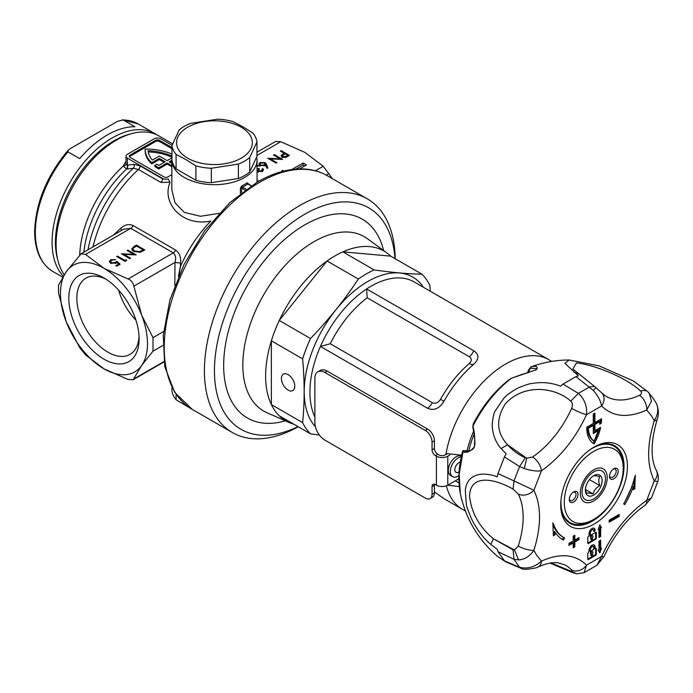 <?xml version="1.0" encoding="UTF-8"?>
<svg xmlns="http://www.w3.org/2000/svg" width="693" height="693" viewBox="0 0 693 693"><rect width="100%" height="100%" fill="white"/><g stroke="black" fill="none" stroke-linecap="round" stroke-linejoin="round"><path stroke-width="1.04" d="M57.718 259.615A82.857 47.834 -60 0 1 114.016 140.757A82.857 47.834 -60 0 1 130.215 134.044A82.857 47.834 120 0 0 55.431 242.229A82.857 47.834 120 0 0 57.718 259.615M106.046 279.253A44.031 25.424 -120 0 0 85.975 278.127A44.031 25.424 -120 0 0 76.854 298.276A44.031 25.424 -120 0 0 107.987 352.209A44.031 25.424 -120 0 0 130.007 354.383A44.031 25.424 -120 0 0 139.059 336.443M103.976 359.165A49.714 28.699 60 0 1 68.824 298.276A49.714 28.699 60 0 1 103.976 277.988L103.976 277.988A49.714 28.699 60 0 1 139.12 338.868A49.714 28.699 60 0 1 103.976 359.165M257.06 182.198L257.06 160.083A42.611 24.601 180 0 1 230.752 182.813A42.611 24.601 180 0 1 184.321 177.477A42.611 24.601 180 0 1 171.838 160.083L171.838 189.951L175.008 202.772L184.321 212.396L200.52 216.277L219.109 213.349M248.328 184.286L247.808 183.983A43.555 25.147 180 0 1 242.455 187.075A0.944 0.494 64.1 0 1 241.84 185.88L240.393 188.106L240.393 193.564M248.077 183.792A0.944 0.546 180 0 1 248.25 183.567L247.08 182.857A0.944 0.589 55.5 0 0 247.808 183.983L251.091 185.88M171.951 154.063A44.265 25.554 0 0 0 145.149 149.064A44.265 25.554 180 0 0 145.149 149.359L145.149 150.52A44.265 25.554 180 0 0 151.724 163.92L159.295 159.555L164.146 162.353M64.215 274.74A85.222 49.203 -60 0 1 64.154 205.154A85.222 49.203 -60 0 1 116.355 140.177A85.222 49.203 -60 0 1 158.966 135.958L172.644 143.849M113.366 235.144L120.643 228.335C124.714 224.636 128.907 223.718 133.238 225.589L175.762 250.138C179.496 252.945 181.09 257.207 180.561 262.933L180.353 266.684A94.69 54.669 -60 0 1 210.802 221.024C182.822 226.975 161.166 203.517 170.071 182.224L160.863 182.415L138.444 169.473L133.351 168.26L126.464 169.04L123.363 165.991L125.563 161.98A85.222 49.203 -60 0 1 126.022 161.608M265.064 162.543L266.562 164.492L267.879 168.139L266.848 168.208L265.679 164.977L264.891 165.532L259.927 165.532L258.853 164.085L259.979 162.543L265.064 162.543L265.064 164.484L267.195 168.182M280.327 151.039L281.081 150.606L289.449 155.44L285.776 157.415L282.051 157.112L281.089 155.89L281.601 154.929L284.191 153.274L280.327 151.039M299.601 168.901L306.514 164.917L303.162 162.985L291.848 169.516M283.723 171.084L282.302 170.261L281.67 171.621M256.947 152.252L275.667 141.441L280.734 141.718L304.833 152.356L323.259 166.268L332.319 178.638M280.033 158.801L273.458 155.007L274.211 154.574L282.579 159.407L270.305 158.888L276.897 162.69L276.143 163.124L267.775 158.29L280.033 158.801L280.033 159.373M257.06 169.092L258.55 168.451L259.407 168.945L258.628 170.972L261.625 170.755L262.084 169.005L262.838 168.572L263.539 169.837L262.491 171.249L257.874 171.405L257.06 169.863M262.387 171.699L262.084 169.005M257.06 170.114L257.129 170.669M257.06 165.488L258.974 165.974L256.41 166.112M258.186 172.271L258.186 170.331L258.628 171.708M163.583 331.505L152.988 337.63L141.667 315.211L133.87 286.174C133.134 282.579 131.202 280.18 128.075 278.958L103.976 268.321A61.547 35.534 -120 0 0 66.285 271.691L58.489 285.169L58.489 292.905L66.285 321.942L79.747 347.704L85.551 354.911L103.976 368.832L128.075 379.461L133.143 379.738L141.667 365.462A61.547 35.534 -120 0 0 141.667 315.211A61.547 35.534 -120 0 0 103.976 268.321L85.551 254.409L81.15 253.742L66.285 271.691A61.547 35.534 -120 0 0 66.285 321.942A61.547 35.534 -120 0 0 103.976 368.832A61.547 35.534 -120 0 0 141.667 365.462L152.988 351.169L162.846 345.469M124.948 260.421L126.239 259.676L126.602 260.455L125.052 261.348L116.684 256.514L117.438 256.081L124.948 260.421L124.948 261.287M133.636 251.438L131.731 248.986L133.836 246.613L136.426 245.114L144.794 249.948L140.151 252.287L133.636 251.438M133.662 254.296L127.096 250.502L127.841 250.069L136.209 254.903L123.943 254.383L130.527 258.186L129.773 258.619L121.405 253.785L133.662 254.296L133.662 254.877M116.788 261.287L120.114 264.198L116.684 266.181L115.826 265.679L118.676 264.042L116.926 262.508L116.103 263.175L110.724 263.115L109.425 261.374L110.698 259.728L115.61 259.615L111.512 260.247L110.62 261.486L111.512 262.699L115.376 262.595L116.788 261.287L116.788 262.638M172.055 145.27L160.88 138.825A4.738 2.737 0 0 0 154.192 138.825L127.408 154.288A4.738 2.737 0 0 0 126.022 156.22A4.738 2.737 0 0 0 127.408 158.151L162.56 178.447A4.738 2.737 0 0 0 165.341 179.227L168.295 178.967A3.318 0.806 -116.1 0 0 170.071 182.224M126.022 156.22L126.022 164.094L127.183 165.22L133.948 164.31L140.142 165.887L162.56 178.829L165.341 179.227M171.951 147.531L159.546 140.367A2.841 1.637 0 0 0 155.527 140.367L130.085 155.059A2.841 1.637 0 0 0 129.253 156.22A2.841 1.637 0 0 0 130.085 157.38L163.894 176.897A2.841 1.637 0 0 0 167.914 176.897L171.838 174.636M171.951 148.692L159.546 141.528A2.841 1.637 0 0 0 155.527 141.528L130.085 156.22A2.841 1.637 0 0 0 129.435 156.8M171.838 166.796L167.16 164.094L158.749 168.953A44.265 25.554 180 0 1 154.834 166.476L154.834 165.315L156.861 164.146A41.424 23.917 180 0 0 158.775 165.454L165.151 161.772L159.295 158.394L159.295 159.555M170.175 162.353L171.838 161.391M171.838 160.23L169.17 161.772L171.838 163.314M159.295 158.394L151.724 162.76A44.265 25.554 180 0 1 145.149 149.359M151.724 162.76L151.724 163.92M171.838 165.636L167.16 162.933L158.749 167.793L158.749 168.953M158.749 167.793A44.265 25.554 180 0 1 154.834 165.315M167.16 162.933L167.16 164.094M171.951 157.848L167.16 160.611L159.295 156.072L152.373 160.066A41.424 23.917 180 0 1 148.059 150.745A41.424 23.917 0 0 1 171.951 156.142M171.951 157.302A41.424 23.917 0 0 0 148.224 151.914M180.561 262.933A4.738 0.632 4.9 0 1 174.974 262.439C176.265 258.385 175.693 255.189 173.267 252.867L130.743 228.318L123.519 229.279L81.15 253.742M152.988 337.63L152.988 351.169M282.302 171.457L282.302 170.261M304.833 165.878L303.162 164.917L295.946 169.083M303.162 164.917L303.162 162.985M136.426 246.11L136.426 245.114M132.034 249.991L132.943 249.125M143.191 249.887L136.538 246.05L133.394 248.103L132.943 249.159L134.39 251.005L139.795 251.576L143.191 249.887L143.191 250.875M139.795 252.373L139.795 251.576M134.39 251.819L134.39 251.005M127.841 250.935L127.841 250.069M123.943 255.249L123.943 254.383M126.239 260.663L126.239 259.676M117.438 256.947L117.438 256.081M118.676 265.029L118.676 264.042M109.815 262.361L110.62 261.703M110.698 261.079L110.698 259.728M111.512 263.479L111.512 262.699M115.376 263.505L115.376 262.595M120.643 228.335A4.738 1.663 -133.5 0 1 121.422 230.492M178.439 276.455L180.353 266.684L179.184 274.74M126.022 162.205A3.318 1.464 50.3 0 1 125.563 161.98M126.022 164.042A3.318 2.244 4.3 0 1 123.363 165.991A85.222 49.203 -60 0 0 79.704 254.981M127.183 165.22A3.318 2.729 -93.4 0 1 126.464 169.04A87.119 50.303 120 0 0 83.844 252.183M127.408 158.151L127.408 165.09A3.318 2.625 -96.9 0 1 126.845 169.005M133.948 164.31A3.318 2.625 -96.7 0 1 133.351 168.26A92.784 53.569 -60 0 0 87.985 249.801M246.18 189.224L242.455 187.075L241.64 188.149L241.64 192.593M281.081 151.472L281.081 150.606M281.601 156.8L281.601 154.929M281.635 156.826L282.242 156.375M284.191 154.253L284.191 153.274M286.304 156.263L287.838 155.379L285.048 153.768L282.242 155.89L282.805 156.679L286.304 156.263L286.304 157.19M287.838 156.367L287.838 155.379M282.805 157.45L282.805 156.679M274.211 155.44L274.211 154.574M270.305 159.754L270.305 158.888M259.277 165.029L259.979 164.475L259.979 162.543M260.637 165.073L264.189 164.943L264.977 163.92L264.284 162.968L260.802 163.054L259.996 164.163L260.637 165.852M264.189 165.852L264.189 164.943M261.625 171.63L261.625 170.755M262.387 170.764L262.838 168.572M257.302 170.946L258.186 170.565M258.55 169.603L258.55 168.451M447.713 485.221L459.277 486.564M445.911 454.565A86.4 49.887 -60 0 1 446.093 453.499A86.4 49.887 -60 0 1 505.699 363.998A86.4 49.887 -60 0 1 548.908 359.719L414.215 281.956A86.4 49.887 120 0 0 371.015 286.235A86.4 49.887 120 0 0 366.632 288.938A86.4 49.887 120 0 0 320.426 346.422L427.555 408.272A9.468 5.466 120 0 0 432.302 402.659C435.481 404.01 438.227 402.902 440.531 399.307A83.091 47.973 -60 0 1 469.308 363.504C471.985 360.897 471.959 358.636 469.23 356.713L367.195 297.799L366.632 288.938L473.761 350.788C479.253 354.521 479.287 358.965 473.847 364.128A9.468 4.028 49.4 0 1 469.308 363.504M358.342 279.028L327.07 260.975L279.253 320.469L310.525 338.522C328.491 319.863 344.438 300.034 358.342 279.028A98.059 56.618 -60 0 1 366.233 273.952A98.059 56.618 -60 0 1 374.133 269.915C392.099 272.514 408.038 273.934 421.95 274.185A98.059 56.618 -60 0 1 429.842 285.421L430.318 291.251M288.097 390.09A9.468 5.466 60 0 1 281.912 381.748A9.468 5.466 60 0 1 283.368 374.159A9.468 5.466 60 0 1 288.097 374.627A9.468 5.466 60 0 1 294.282 382.969A9.468 5.466 60 0 1 292.836 390.557A9.468 5.466 60 0 1 288.097 390.09M394.967 258.61A127.833 73.805 120 0 0 304.833 214.198A127.833 73.805 120 0 0 214.509 366.753A127.833 73.805 120 0 0 297.973 426.611M298.215 426.749A134.927 77.902 -60 0 1 232.354 432.527A134.927 77.902 -60 0 1 211.668 324.411A134.927 77.902 -60 0 1 299.818 205.5A134.927 77.902 -60 0 1 367.281 198.822A134.927 77.902 -60 0 1 395.209 258.749M293.685 424.133A98.059 56.618 -60 0 1 289.068 422.479A98.059 56.618 -60 0 1 279.253 415.8A98.059 56.618 -60 0 1 271.361 404.573A98.059 56.618 -60 0 1 271.361 340.809L271.361 404.573L302.624 422.626C304.66 402.642 304.66 381.393 302.624 358.861L271.361 340.809A98.059 56.618 -60 0 1 279.253 320.469A98.059 56.618 -60 0 1 327.07 260.975A98.059 56.618 -60 0 1 334.97 255.899A98.059 56.618 -60 0 1 342.862 251.862A98.059 56.618 -60 0 1 386.937 252.962A98.059 56.618 -60 0 1 390.679 256.133L342.862 251.862L374.133 269.915M468.789 450.84A69.456 40.099 -60 0 1 474.073 434.381M427.555 408.272C433.879 410.984 439.336 408.679 443.918 401.36A86.4 49.887 -60 0 1 473.847 364.128M434.398 491.865L443.918 498.613A86.4 49.887 -60 0 0 444.984 499.255L462.5 509.372A86.4 49.887 -60 0 1 446.413 485.819M421.95 274.185L390.679 256.133M319.412 435.057L310.525 433.853L279.253 415.8M310.525 433.853A98.059 56.618 -60 0 1 302.624 422.626M302.624 358.861A98.059 56.618 -60 0 1 310.525 338.522M461.642 455.197L446.093 453.499M367.195 297.799A83.091 47.973 120 0 0 330.258 343.745L320.426 346.422A86.4 49.887 120 0 0 314.882 417.039M68.001 151.862L68.157 150.225L70.201 148.657L117.663 121.258L123.207 119.984L134.927 126.75A85.222 49.203 120 0 0 79.712 158.628L68.001 151.862A85.222 49.203 120 0 0 35.343 232.562A85.222 49.203 120 0 0 52.997 271.578L62.682 277.174M609.519 475.658A4.738 2.737 120 0 0 610.464 477.295A4.738 2.737 120 0 0 612.829 477.061A4.738 2.737 120 0 0 616.181 471.266A4.738 2.737 120 0 0 615.193 469.1A4.738 2.737 120 0 0 613.296 469.1M613.833 468.754L613.833 468.754A6.159 3.552 -60 0 1 618.191 471.266A6.159 3.552 -60 0 1 613.833 478.802A6.159 3.552 -60 0 1 609.485 476.29A6.159 3.552 -60 0 1 613.833 468.754L613.833 468.754M569.343 498.847A4.738 2.737 120 0 0 570.287 500.493A4.738 2.737 120 0 0 572.661 500.259A4.738 2.737 120 0 0 576.004 494.455A4.738 2.737 120 0 0 575.025 492.29A4.738 2.737 120 0 0 573.128 492.29M573.665 491.943L573.665 491.943A6.159 3.552 -60 0 1 578.014 494.455A6.159 3.552 -60 0 1 573.665 502.001A6.159 3.552 -60 0 1 569.308 499.488A6.159 3.552 -60 0 1 573.665 491.943L573.665 491.943M592.073 520.356L593.745 519.395A41.667 24.056 120 0 0 623.206 468.364A41.667 24.056 120 0 0 593.745 451.36A41.667 24.056 120 0 0 564.284 502.382A41.667 24.056 120 0 0 593.745 519.395L592.073 520.356A44.031 25.424 -60 0 1 570.062 522.539A44.031 25.424 -60 0 1 561.053 499.281M589.44 450.103A44.031 25.424 -60 0 1 592.073 448.458A44.031 25.424 -60 0 1 614.093 446.275A44.031 25.424 -60 0 1 623.206 466.432L623.206 468.364M593.745 469.819L593.745 469.819A19.057 11.001 -60 0 1 607.224 477.598A19.057 11.001 -60 0 1 593.745 500.935A19.057 11.001 -60 0 1 580.275 493.156A19.057 11.001 -60 0 1 593.745 469.819L593.745 469.819M639.466 395.305A76.767 44.326 -60 0 1 617.48 399.878A76.767 44.326 -60 0 1 605.214 395.79L601.81 392.974A11.833 9.529 136.2 0 1 601.628 405.994C600.562 400.563 597.764 395.365 593.243 390.384L575.935 376.611L578.404 375.857L564.899 363.297L569.187 359.988L599.211 365.904L633.627 381.107L648.016 391.883L649.072 392.957L651.489 401.169L646.716 410.022A11.833 7.45 -115 0 0 639.466 395.305C641.701 394.066 642.09 392.68 640.618 391.138C627.07 377.945 594.62 364.761 576.472 362.933L572.86 368.997L573.293 369.456M518.243 546.11L514.405 549.947L493.381 538.799C479.322 527.001 471.37 512.733 469.516 495.989C470.382 474.246 493.373 477.962 513.063 489.085L518.243 494.014A76.767 44.326 -60 0 1 523.146 517.229A76.767 44.326 -60 0 1 518.243 546.11A11.833 3.378 17.9 0 0 533.896 550.372C529.773 556.306 524.67 559.485 518.598 559.909L514.015 559.312L497.981 551.689L504.443 560.88L519.594 567.246C527.373 569.23 534.658 567.186 541.45 561.113A11.833 7.45 65 0 1 538.089 567.004L538.089 567.004C546.093 563.435 552.841 562.058 558.315 562.889L564.778 564.856A76.767 44.326 -60 0 1 571.673 570.027A11.833 9.529 -43.8 0 0 586.538 565.141L584.078 572.687L596.89 565.289L601.628 556.427A11.833 1.603 24.5 0 0 604.036 556.496C614.509 534.277 628.187 517.195 645.053 505.258L645.053 505.258A11.833 6.15 -124.5 0 0 646.716 500.337L651.411 497.955L657.735 481.687L654.27 480.881A11.833 9.052 -27.1 0 0 656.436 470.651L656.436 470.651C650.415 458.861 650.658 441.831 657.163 419.56A11.833 3.378 -162.1 0 1 654.27 420.764C657.995 414.596 658.722 408.896 656.453 403.655L653.923 399.333L648.016 391.883M601.81 392.974L594.438 386.356L589.544 386.954L578.386 393.399C584.52 399.003 587.231 406.115 586.538 414.709A11.833 1.603 -155.5 0 1 571.673 408.394C572.877 405.275 572.583 402.841 570.763 401.108C554.478 386.59 523.05 383.584 505.171 404.097C495.79 419.222 496.569 432.761 507.519 444.733L526.706 458.229L524.315 468.511L519.594 466.545L514.015 480.916L533.896 490.254A11.833 9.052 152.9 0 1 518.243 494.014M590.921 537.898A1.386 0.797 -60 0 1 590.687 537.837A1.386 0.797 -60 0 1 590.479 536.729A1.386 0.797 -60 0 1 591.38 535.507A1.386 0.797 -60 0 1 592.073 535.438L592.74 535.828A1.386 0.797 120 0 0 592.047 535.897A1.386 0.797 120 0 0 591.146 537.11A1.386 0.797 120 0 0 591.354 538.227A1.386 0.797 120 0 0 591.597 538.288L591.501 539.778L592.385 539.371L592.506 537.759A1.386 0.797 120 0 0 592.74 535.828M592.047 528.499A4.262 2.46 120 0 0 589.033 533.723L589.033 536.157L588.513 536.46A1.065 0.615 120 0 0 587.759 537.759L587.759 542.983A1.065 0.615 120 0 0 587.976 543.468A1.065 0.615 120 0 0 588.513 543.416L595.59 539.327A1.065 0.615 120 0 0 596.344 538.028L596.344 532.804A1.065 0.615 120 0 0 596.119 532.319A1.065 0.615 120 0 0 595.59 532.371L590.315 535.412L590.315 532.978A2.451 1.412 -60 0 1 592.047 529.98A2.451 1.412 -60 0 1 593.277 529.859A2.451 1.412 -60 0 1 593.78 530.977L593.78 531.037A0.91 0.52 120 0 0 595.062 530.292L595.062 530.24A4.262 2.46 120 0 0 594.178 528.291A4.262 2.46 120 0 0 592.047 528.499M593.277 529.859L592.602 529.469A2.451 1.412 120 0 0 591.38 529.591A2.451 1.412 120 0 0 589.648 532.596L589.648 535.031L590.315 535.412M590.921 553.932A1.386 0.797 -60 0 1 590.687 553.863A1.386 0.797 -60 0 1 590.479 552.754A1.386 0.797 -60 0 1 591.38 551.533A1.386 0.797 -60 0 1 592.073 551.463L592.74 551.853A1.386 0.797 120 0 0 592.047 551.923A1.386 0.797 120 0 0 591.146 553.144A1.386 0.797 120 0 0 591.354 554.253A1.386 0.797 120 0 0 591.597 554.313L591.718 555.786L592.68 554.824L592.506 553.794A1.386 0.797 120 0 0 592.74 551.853M590.315 551.446L589.648 551.056L589.648 549.315A2.451 1.412 -60 0 1 591.38 546.318A2.451 1.412 -60 0 1 592.602 546.197L593.277 546.578A2.451 1.412 120 0 0 592.047 546.699A2.451 1.412 120 0 0 590.315 549.705L590.315 551.446L593.78 549.445L593.78 547.704A2.451 1.412 120 0 0 593.277 546.578M592.047 545.226A4.262 2.46 120 0 0 589.033 550.441L588.513 552.486A1.065 0.615 120 0 0 587.759 553.794L587.759 559.008A1.065 0.615 120 0 0 587.976 559.494A1.065 0.615 120 0 0 588.513 559.442L595.59 555.353A1.065 0.615 120 0 0 596.344 554.053L596.344 548.83A1.065 0.615 120 0 0 596.119 548.345A1.065 0.615 120 0 0 595.59 548.397L595.062 548.7L595.062 546.959A4.262 2.46 120 0 0 594.178 545.01A4.262 2.46 120 0 0 592.047 545.226M623.353 450.199A47.176 27.235 -60 0 1 627.442 466.311A47.176 27.235 -60 0 1 602.338 518.121A47.176 27.235 -60 0 1 564.812 520.937A47.176 27.235 -60 0 1 560.724 504.825A47.176 27.235 -60 0 1 594.083 447.054A47.176 27.235 -60 0 1 623.353 450.199M560.741 503.82A44.759 25.84 120 0 0 564.604 518.147A44.759 25.84 120 0 0 569.724 523.189A44.759 25.84 120 0 0 592.376 521.136A44.759 25.84 120 0 0 624.029 466.311A44.759 25.84 120 0 0 620.157 451.022A44.759 25.84 120 0 0 614.483 445.66A44.759 25.84 120 0 0 593.217 447.565M600.64 528.17L601.472 527.694L599.817 524.818L598.154 529.599L598.986 529.123L598.986 537.473L600.64 536.521L600.64 528.17L599.973 527.78L599.973 536.131L600.64 536.521M598.977 549.601L598.137 550.086L599.817 552.997L601.489 548.154L600.658 548.639L600.658 540.185L598.977 541.146L598.977 549.601M635.316 475.173L634.779 488.799L633.107 489.674L633.229 486.772A62.561 36.123 -60 0 1 624.791 504.599L623.631 503.88A60.196 34.754 120 0 0 633.48 481.418L635.316 475.173M554.686 526.905A60.196 34.754 120 0 0 563.989 537.699A60.196 34.754 120 0 0 564.535 538.002L563.374 540.064A62.561 36.123 -60 0 1 562.803 539.743A62.561 36.123 -60 0 1 554.937 531.964L555.058 534.736L553.386 535.793L552.849 522.782L554.686 526.905L553.681 526.325C555.959 531.392 559.242 535.091 563.53 537.421L562.37 539.483L563.374 540.064M609.147 520.244L619.187 514.44L619.187 516.38L609.147 522.175L609.147 520.244M573.163 542.948L568.979 545.365L568.979 543.433L573.163 541.016L573.163 536.191L574.835 535.221L574.835 540.055L579.019 537.638L579.019 539.57L574.835 541.987L574.835 546.82L573.163 547.782L573.163 542.948L572.158 542.376L568.979 544.204M600.606 427.425A34.797 20.088 -60 0 1 594.118 443.866A34.797 20.088 -60 0 1 593.936 443.763A34.797 20.088 -60 0 1 586.737 427.295L593.295 423.501L593.295 414.033L594.94 413.089L594.94 422.557L601.498 418.771A34.797 20.088 -60 0 1 601.281 423.25L599.627 424.211A32.476 18.754 120 0 0 599.835 421.621L594.94 424.454L594.94 430.7L600.606 427.425M593.13 443.251A34.797 20.088 120 0 0 599.298 428.187M594.94 430.7L593.936 430.119L593.936 423.873L594.94 424.454M599.835 421.621L598.83 421.041L593.936 423.873M601.281 423.25L599.748 422.973M600.277 422.669A34.797 20.088 120 0 0 600.493 419.352M594.94 422.557L593.936 421.976L593.936 413.669M574.835 546.82L573.83 546.24L573.163 546.621M573.83 546.24L573.83 541.406L574.835 541.987M573.83 541.406L578.014 538.989L579.019 539.57M578.014 538.218L578.014 538.989M574.835 540.055L573.83 539.475L573.83 535.802M609.147 521.015L618.191 515.8L618.191 515.02M618.191 515.8L619.187 516.38M552.927 524.636L553.681 526.325M555.058 534.736L554.053 534.156L553.335 534.615M554.053 534.156L553.941 531.384L554.937 531.964M634.779 488.799L633.774 488.219L634.13 479.201M633.151 488.548L633.774 488.219M623.787 504.019L632.224 486.191L633.229 486.772M518.598 559.909L514.405 549.947L513.063 549.818L514.015 559.312L519.594 567.246L521.049 568.303C522.643 569.759 527.659 569.603 536.096 567.827L538.089 567.004M571.673 408.394A76.767 44.326 -60 0 1 554.591 436.192A76.767 44.326 -60 0 1 532.605 456.999A11.833 6.15 55.5 0 1 541.45 470.798C536.451 471.422 530.734 470.66 524.315 468.511M593.295 432.38L597.331 430.05L598.336 430.63L593.295 433.541L593.295 425.398L592.29 424.818L587.395 427.642L588.4 428.222L593.295 425.398M598.336 430.63L594.118 441.12L593.113 440.54C589.622 437.898 587.716 433.601 587.395 427.642M648.336 392.212C646.526 390.35 643.944 389.994 640.618 391.138M571.673 570.027L571.708 571.474L576.845 573.813L584.069 572.695M532.605 456.999L526.706 458.229L525.216 457.761L519.594 466.545L504.443 456.938L497.981 473.588L514.015 480.916L513.063 489.085M575.935 376.611L563.019 384.069L578.386 393.399L570.763 401.108M594.118 441.12C590.627 438.478 588.721 434.182 588.4 428.222M576.845 573.813L573.016 572.773L570.763 571.171L571.708 571.474L550.736 562.777L570.763 571.171M504.443 560.88L506.176 562.014M504.928 561.339L497.253 556.15C477.953 539.414 465.644 518.537 460.325 493.529L460.403 493.901M497.981 473.588L497.245 476.819C481.444 470.746 466.554 474.74 465.298 490.453L466.346 504.106C466.389 505.907 468.156 510.923 471.647 519.161C477.018 529.781 483.419 538.201 490.869 544.429L497.245 549.315L497.981 551.689M513.063 549.818L493.381 538.799L490.869 544.429M563.019 384.069L560.55 386.166C551.394 382.605 541.744 381.739 531.592 383.541C529.149 383.463 518.009 387.716 516.657 388.747C510.767 392.082 506.479 395.27 503.776 398.328L495.2 410.958C493.962 412.595 492.957 417.151 492.177 424.618C492.48 434.216 495.469 442.212 501.143 448.605L506.176 453.802L504.443 456.938M525.216 457.761C518.121 454.461 512.222 450.112 507.519 444.733L501.143 448.605M569.187 359.988C557.181 360.031 545.478 361.954 534.095 365.757L531.115 366.84C536.789 365.583 538.426 366.588 536.035 369.854L511.33 378.291C495.816 390.402 483.012 406.349 472.929 426.134C474.627 431.999 475.086 438.938 474.307 446.933C470.01 451.871 466.259 453.439 463.054 451.628L459.164 474.133L460.325 493.529C457.822 480.44 458.575 466.38 462.595 451.351L464.275 450.909C468.199 452.061 474.081 449.636 474.237 446.794L474.376 446.742M474.307 446.933L474.237 446.794C476.316 442.463 472.929 429.14 472.817 426.654L473.189 424.038C482.579 405.951 494.568 391.121 509.164 379.556L511.46 378.205L509.164 379.556M511.607 378.17L521.093 374.757M528.109 372.635L531.115 366.84L528.239 370.374L527.797 372.73M530.769 368.295L536.815 368.589C537.612 368.347 537.292 368.78 535.854 369.897L535.724 370.019M530.769 366.969L534.095 365.757M464.405 450.961L466.987 450.788C459.961 450.519 464.639 450.485 462.595 451.351M467.065 451.377L468.009 450.883L467.221 450.848L466.259 451.342M466.987 450.788L469.248 450.909M595.668 548.354A1.065 0.615 -60 0 1 595.677 548.449L595.677 553.664A1.065 0.615 -60 0 1 594.923 554.972L587.837 559.06A1.065 0.615 -60 0 1 587.759 559.095M593.814 544.863A4.262 2.46 -60 0 1 594.395 546.578L594.395 548.319L595.062 548.7M591.051 555.396L590.912 553.993M599.982 540.566L599.982 548.25L600.658 548.639M600.545 548.57L599.315 552.122M599.644 525.303L601.472 527.694M600.805 527.304L599.973 527.78M599.973 536.131L598.986 536.703M598.431 528.802L598.986 529.123M595.668 532.328A1.065 0.615 -60 0 1 595.677 532.423L595.677 537.638A1.065 0.615 -60 0 1 594.923 538.946L587.837 543.026A1.065 0.615 -60 0 1 587.759 543.069M593.814 528.144A4.262 2.46 -60 0 1 594.395 529.85L594.395 529.911A0.91 0.52 -60 0 1 593.78 531.003M591.051 539.371L590.912 537.967M324.922 372.496L425.355 430.483L427.702 429.132L327.269 371.145L324.922 372.496A14.206 8.203 -120 0 0 317.818 371.794A14.206 8.203 -120 0 0 314.882 378.3L314.882 422.756A14.206 8.203 -120 0 0 324.922 440.15L425.355 498.128A9.468 5.466 -120 0 0 430.093 498.605A9.468 5.466 -120 0 0 432.051 494.265L434.398 492.914L434.398 485.187L432.051 486.538L432.051 494.265M437.742 454.253L435.403 455.613A4.738 2.737 60 0 1 432.051 449.809L434.398 448.458A4.738 2.737 -120 0 0 437.742 454.253L438.747 454.833A4.738 2.737 0 0 0 445.443 454.833L446.968 453.958M434.398 492.914A9.468 5.466 60 0 1 432.432 497.245L430.093 498.605M317.818 371.794L320.166 370.443A14.206 8.203 60 0 1 327.269 371.145M427.702 429.132A9.468 5.466 60 0 1 434.398 440.731L432.051 442.082L432.051 449.809M434.398 448.458L434.398 440.731M434.511 484.225A4.738 2.737 -120 0 0 434.398 485.187M432.051 486.538A4.738 2.737 60 0 1 433.03 484.364A4.738 2.737 60 0 1 435.403 484.606L436.408 485.178L436.408 456.193A8.047 4.643 0 0 0 447.782 456.193L449.8 455.024M435.403 455.613L436.408 456.193M432.051 442.082A9.468 5.466 -120 0 0 425.355 430.483M458.861 478.447A17.758 10.248 -60 0 1 456.159 480.353L447.782 485.178A8.047 4.643 180 0 1 436.408 485.178M187.664 158.151A37.872 21.864 0 0 0 241.233 158.151A37.872 21.864 0 0 0 241.233 127.226A37.872 21.864 0 0 0 187.664 127.226A37.872 21.864 0 0 0 187.664 158.151M185.993 159.633L195.894 165.87A42.611 24.601 0 0 0 211.339 168.26L238.392 164.076A42.611 24.601 0 0 0 249.697 157.545L256.947 141.926A42.611 24.601 0 0 0 252.806 133.013L242.905 126.776L233.004 121.578A42.611 24.601 0 0 0 217.559 119.187L190.506 123.371A42.611 24.601 0 0 0 179.201 129.903L171.951 145.521A42.611 24.601 0 0 0 176.091 154.435L185.993 159.633M256.947 141.926L256.947 156.349L249.697 171.977A42.611 24.601 180 0 1 238.392 178.499L211.339 182.683A42.611 24.601 180 0 1 195.894 180.293L176.091 168.858A42.611 24.601 180 0 1 171.951 159.944L171.951 145.521M249.697 157.545L249.697 171.977M238.392 178.499L238.392 164.076M211.339 168.26L211.339 182.683M195.894 180.293L195.894 165.87M176.091 154.435L176.091 168.858M192.619 409.589L176.091 399.766A42.611 24.601 180 0 1 171.951 390.852L171.951 387.664M176.091 394.456L176.091 399.766M458.905 475.632A11.123 6.428 -60 0 1 453.863 477.105A11.123 6.428 -60 0 1 452.598 476.645A11.123 6.428 -60 0 1 451.576 465.843A11.123 6.428 -60 0 1 461.261 456.878M452.598 476.645L450.589 475.493A11.123 6.428 -60 0 1 450.052 463.652A11.123 6.428 -60 0 1 460.455 455.769A11.123 6.428 -60 0 1 461.443 456.072M459.095 471.881A5.683 3.283 -60 0 1 455.362 471.742A5.683 3.283 -60 0 1 455.474 466.805A5.683 3.283 -60 0 1 460.239 462.24M585.42 489.189L586.417 493.338C587.274 492.758 589.509 492.957 593.113 493.936C593.97 490.401 596.205 487.629 599.809 485.602C598.457 481.852 598.457 478.872 599.809 476.68C596.24 475.701 594.014 475.502 593.113 476.082M593.745 475.71A11.833 6.835 -60 0 1 602.122 480.544A11.833 6.835 -60 0 1 593.745 495.036A11.833 6.835 -60 0 1 585.377 490.211A11.833 6.835 -60 0 1 593.745 475.71M593.745 471.846A16.571 9.563 120 0 0 582.033 492.143A16.571 9.563 120 0 0 593.745 498.908L592.87 499.41L593.745 498.908A16.571 9.563 120 0 0 605.465 478.612A16.571 9.563 120 0 0 593.745 471.846M585.455 489.518L593.113 493.936M589.414 479.608L599.809 485.602M135.949 320.166A44.031 25.424 60 0 1 118.581 290.09M241.84 185.88A42.611 24.601 0 0 0 247.08 182.857M280.734 141.718L256.947 155.457M257.06 180.232L258.775 181.219M315.436 170.781L323.259 166.268M140.142 165.887A3.318 1.914 -60 0 1 138.444 169.473A94.69 54.669 120 0 0 92.992 246.907M128.075 278.958L173.267 252.867A4.738 2.737 -60 0 0 175.762 250.138M133.238 225.589A4.738 2.737 -60 0 1 130.743 228.318L85.551 254.409M160.863 182.415A3.318 1.914 -60 0 0 162.56 178.829L162.56 178.447M130.085 156.22L130.085 155.059M155.527 141.528L155.527 140.367M159.546 141.528L159.546 140.367M174.809 285.455L174.974 262.439L133.87 286.174M133.87 378.95L163.929 361.59M329.062 173.475L326.212 175.121M133.836 247.713L133.836 246.613M142.602 251.212L142.602 250.225M244.993 190.09L241.64 188.149A0.944 0.546 0 0 0 240.393 188.106M283.593 154.582L283.593 153.612M266.562 166.424L266.562 164.492M315.41 426.775A89.917 51.914 -60 0 1 311.504 353.248A89.917 51.914 -60 0 1 367.784 281.497A89.917 51.914 -60 0 1 423.414 287.266M327.105 175.624A134.927 77.902 120 0 0 259.641 182.311A134.927 77.902 120 0 0 171.492 301.212A134.927 77.902 120 0 0 192.178 409.338L174.601 392.247L164.795 366.744L163.253 335.187L169.889 300.104L184.061 264.38L204.556 230.986L229.652 202.754L257.276 182.077C273.406 172.782 288.851 168.408 303.603 168.953C312.222 169.361 320.053 171.578 327.105 175.624L367.281 198.822M285.325 420.833A114.804 66.285 -60 0 1 224.255 353.751A114.804 66.285 -60 0 1 304.833 224.835A114.804 66.285 -60 0 1 383.636 250.545M386.937 252.962L367.351 238.661A100.658 58.117 120 0 0 314.007 241.684A100.658 58.117 120 0 0 247.436 333.212A100.658 58.117 120 0 0 266.892 412.673L289.068 422.479M473.588 431.436A72.202 41.684 120 0 0 467.039 450.788M330.258 343.745L432.302 402.659M469.23 356.713A9.468 5.466 120 0 0 473.761 350.788M443.918 401.36L440.531 399.307M455.318 480.829L458.991 482.952M63.297 276.178A85.222 49.203 -60 0 1 52.079 242.229A85.222 49.203 -60 0 1 89.284 156.462A85.222 49.203 -60 0 1 154.955 133.636L138.21 123.969A85.222 49.203 120 0 0 123.207 119.984M651.628 416.043L646.716 410.022C627.936 418.355 612.907 417.013 601.628 405.994L586.538 414.709C575.259 438.747 560.23 457.449 541.45 470.798L533.896 490.254C541.406 505.959 541.406 525.996 533.896 550.372L536.538 555.093L541.45 561.113C560.23 552.78 575.259 554.123 586.538 565.141L601.628 556.427C612.907 532.389 627.936 513.695 646.716 500.337L654.27 480.881C646.76 465.176 646.76 445.14 654.27 420.764L651.628 416.043M596.318 388.037C596.422 387.378 595.391 388.158 593.243 390.384M573.7 372.046L578.179 373.787M550.848 563.011L551.645 563.79L550.103 563.123M520.807 374.852L536.035 369.854M594.923 554.972L595.59 555.353M587.837 559.06L588.513 559.442M595.677 553.664L596.344 554.053M595.677 548.449L596.344 548.83M594.395 546.578L595.062 546.959M589.648 549.315L590.315 549.705M590.748 555.162L591.424 555.543M594.923 538.946L595.59 539.327M587.837 543.026L588.513 543.416M595.677 537.638L596.344 538.028M595.677 532.423L596.344 532.804M589.648 532.596L590.315 532.978M594.395 529.911L595.062 530.292M594.395 529.85L595.062 530.24M590.748 539.128L591.424 539.518M447.782 456.193L447.782 485.178M257.06 160.083L256.722 156.835M257.536 181.93L257.06 181.653M163.972 361.937L133.143 379.738M171.951 158.186L171.838 160.083M132.943 249.159L132.943 251.091M110.62 261.486L110.62 263.418M248.051 183.896L251.351 185.707M282.242 155.89L282.242 157.822M259.996 164.163L259.996 166.103M264.977 163.92L264.977 165.852M548.908 359.719L551.602 361.425M462.5 509.372L465.332 510.854M232.354 432.527L192.178 409.338M52.997 271.578C40.93 264.068 34.815 250.745 34.65 231.601C35.612 202.902 46.777 175.779 68.157 150.225M122.237 119.776L138.21 123.969M156.939 134.892L154.955 133.636M566.328 520.391L570.062 522.539M610.36 444.126L614.093 446.275M562.985 537.118L563.989 537.699M657.163 419.56C658.965 414.864 658.757 409.615 656.54 403.811L656.098 402.962M656.436 470.651C658.402 474.35 658.835 478.031 657.735 481.687M645.053 505.258L651.411 497.955M604.036 556.496L596.89 565.289M594.438 386.356L572.86 369.005M573.016 572.773L551.645 563.79M505.561 561.754L521.049 568.303M472.817 426.654L473.189 424.038M469.447 450.857L467.758 450.814M590.687 553.863L591.354 554.253M590.834 555.414L591.501 555.803M590.687 537.837L591.354 538.227M590.834 539.388L591.501 539.778"/></g></svg>
